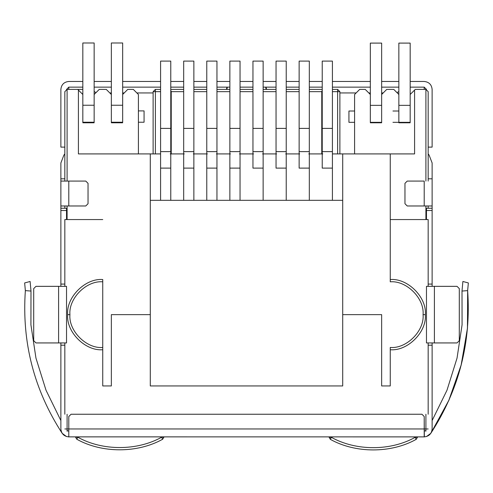 <?xml version="1.0" encoding="UTF-8"?>
<svg xmlns="http://www.w3.org/2000/svg" width="493" height="493" viewBox="0 0 493 493"><rect width="100%" height="100%" fill="white"/><g stroke="black" fill="none" stroke-linecap="round" stroke-linejoin="round"><path stroke-width="0.74" d="M58.605 342.937L35.971 342.937L58.605 342.937L58.605 286.341L66.53 286.341L66.53 342.937L58.605 342.937L66.53 342.937L66.53 286.341L35.971 286.341L58.605 286.341L58.605 342.937M66.53 208.243L66.53 219.564L66.53 210.505L60.873 210.505L60.873 162.967L60.873 178.811L64.829 178.811L60.873 178.811L60.873 181.079L85.77 181.079L68.792 181.079L68.792 205.975L60.873 205.975L60.873 208.243L66.53 208.243L60.873 208.243L60.873 284.079L60.873 210.505L66.53 210.505L66.53 208.243M64.829 345.199L60.873 345.199L60.873 428.959C61.372 433.741 64.016 436.379 68.792 436.884C64.016 436.379 61.372 433.741 60.873 428.959L60.873 342.937L60.873 345.199L64.829 345.199M68.792 431.227L67.097 430.457L68.792 431.227M457.029 342.937L426.47 342.937L426.47 286.341L457.029 286.341L434.395 286.341L434.395 342.937L457.029 342.937L459.297 340.675L459.297 288.608L457.029 286.341L459.297 288.608L459.297 340.675L457.029 342.937M426.47 219.564L426.47 208.243L432.127 208.243L432.127 286.341L432.127 210.505L426.47 210.505L426.47 219.564M432.127 428.959L432.127 345.199L428.17 345.199L432.127 345.199L432.127 428.959C431.628 433.741 428.984 436.379 424.208 436.884C428.984 436.379 431.628 433.741 432.127 428.959M425.903 430.457L424.208 431.227L425.903 430.457M424.331 436.884L424.208 416.511L424.208 428.959L68.792 428.959L68.792 416.511L71.06 414.243L421.94 414.243L71.06 414.243L68.792 416.511L68.792 436.884L68.41 436.872L424.208 436.884L68.299 436.866L68.792 436.884L68.792 428.959L424.208 428.959L424.208 436.884L424.701 436.866M60.873 286.341L60.873 284.079L64.829 284.079L60.873 284.079L60.873 286.341M415.266 89.393L425.903 89.393L415.266 89.393L410.17 94.49L414.588 90.071L414.588 153.915L390.253 153.915L414.588 153.915L414.588 90.071L415.266 89.393M398.849 91.581L396.951 92.585L398.849 91.581M383.197 92.943L381.65 92.943L383.197 92.943M370.329 92.943L368.782 92.943L370.329 92.943M356.143 92.943L339.88 92.943L356.143 92.943M153.12 92.943L136.857 92.943L153.12 92.943M124.218 92.943L122.671 92.943L124.218 92.943M111.35 92.943L109.803 92.943L111.35 92.943M96.049 92.585L94.151 91.581L96.049 92.585M82.83 89.393L77.734 89.393L82.83 89.393M327.414 436.884L327.999 436.884L327.414 436.884M165.001 436.884L165.753 436.884L165.001 436.884M432.127 342.937L432.127 345.199L432.127 342.937M432.127 162.967L432.127 208.243L432.127 205.975L407.23 205.975L424.208 205.975L424.208 181.079L407.23 181.079L424.208 181.079L424.208 205.975L432.127 205.975L432.127 162.967L429.076 155.042L428.17 153.915L429.076 155.042L432.127 162.967M424.59 436.872L424.282 436.884L424.59 436.872M85.77 205.975L68.792 205.975L85.77 205.975L88.037 203.714L88.037 183.341L85.77 181.079L88.037 183.341L88.037 203.714L85.77 205.975M428.17 284.079L432.127 284.079L428.17 284.079M432.127 89.393L432.127 147.117L432.127 89.393C431.628 84.617 428.984 81.974 424.208 81.468L410.17 81.468L424.208 81.468C428.984 81.974 431.628 84.617 432.127 89.393M68.792 89.393L68.792 87.132L82.83 87.132L68.792 87.132L68.792 89.393M424.208 87.132L424.208 89.393L424.208 87.132L426.47 89.393L424.208 87.132L410.17 87.132L424.208 87.132M424.208 416.511L421.94 414.243L424.208 416.511M64.829 153.915L63.924 155.042L60.873 162.967L63.924 155.042L64.829 153.915M428.17 178.811L432.127 178.811L428.17 178.811M226.435 87.132C227.501 87.286 227.501 88.044 226.435 89.393L226.928 87.218L226.435 89.393L227.261 87.791M265.739 87.797L266.565 89.393L266.072 87.218L266.565 89.393C265.499 88.044 265.499 87.286 266.565 87.132M94.151 87.132L111.35 87.132L94.151 87.132M122.671 87.132L160.589 87.132L122.671 87.132M170.775 87.132L183.679 87.132L170.775 87.132M193.866 87.132L206.77 87.132L193.866 87.132M216.957 87.132L229.861 87.132L216.957 87.132M240.048 87.132L252.952 87.132L240.048 87.132M263.139 87.132L276.043 87.132L263.139 87.132M286.23 87.132L299.134 87.132L286.23 87.132M309.321 87.132L322.225 87.132L309.321 87.132M332.411 87.132L370.329 87.132L332.411 87.132M381.65 87.132L398.849 87.132L381.65 87.132M428.17 147.117L432.127 147.117L428.17 147.117M398.849 81.468L381.65 81.468L398.849 81.468M370.329 81.468L332.411 81.468L370.329 81.468M322.225 81.468L309.321 81.468L322.225 81.468M299.134 81.468L286.23 81.468L299.134 81.468M276.043 81.468L263.139 81.468L276.043 81.468M252.952 81.468L240.048 81.468L252.952 81.468M229.861 81.468L216.957 81.468L229.861 81.468M206.77 81.468L193.866 81.468L206.77 81.468M183.679 81.468L170.775 81.468L183.679 81.468M160.589 81.468L122.671 81.468L160.589 81.468M111.35 81.468L94.151 81.468L111.35 81.468M82.83 81.468L68.792 81.468C64.016 81.974 61.372 84.617 60.873 89.393L60.873 147.117L64.829 147.117L60.873 147.117L60.873 89.393C61.372 84.617 64.016 81.974 68.792 81.468L82.83 81.468M66.53 89.467L68.792 87.132L66.53 89.467M404.963 183.341L404.963 203.714L407.23 205.975L404.963 203.714L404.963 183.341L407.23 181.079L404.963 183.341M60.873 181.079L60.873 205.975L68.792 205.975L68.792 181.079L60.873 181.079M426.531 436.533L430.814 433.329C458.983 389.858 471.259 342.29 467.641 290.617L462.003 291.061L462.083 324.776L457.042 358.103L446.972 390.277L432.127 420.541L446.972 390.277L457.042 358.103L462.083 324.776L462.003 291.061L467.641 290.617L467.506 327.907L461.269 364.672L449.061 399.909L431.246 432.675M62.186 433.329C34.017 389.858 21.741 342.29 25.359 290.617L30.997 291.061L30.917 324.776L35.958 358.103L46.028 390.277L60.873 420.541L46.028 390.277L35.958 358.103L30.917 324.776L30.997 291.061L25.359 290.617C21.741 342.29 34.017 389.858 62.186 433.329L66.469 436.533M430.814 433.335L448.741 400.63L461.072 365.436L467.438 328.689L467.703 291.4M462.884 281.478L462.003 291.061L462.884 281.478L468.35 282.945L462.884 281.478M467.641 290.617L468.35 282.945L467.641 290.617M30.997 291.061L30.116 281.478L24.65 282.945L25.359 290.617L24.65 282.945L30.116 281.478L30.997 291.061M426.47 286.341L426.47 342.937L434.395 342.937L434.395 286.341L426.47 286.341M35.971 286.341L33.703 288.608L33.703 340.675L35.971 342.937L33.703 340.675L33.703 288.608L35.971 286.341M426.47 208.243L426.47 210.505L432.127 210.505L432.127 208.243L426.47 208.243M102.747 347.466C86.509 348.933 68.459 330.877 69.926 314.639L67.664 314.639C66.093 331.999 85.388 351.299 102.747 349.728L102.747 281.817C86.509 280.344 68.459 298.401 69.926 314.639C68.459 330.877 86.509 348.933 102.747 347.466L102.747 349.728C85.388 351.299 66.093 331.999 67.664 314.639C66.093 297.279 85.388 277.984 102.747 279.549L102.747 347.466M390.253 349.728C407.612 351.299 426.907 331.999 425.336 314.639L423.074 314.639C424.541 330.877 406.491 348.933 390.253 347.466L390.253 385.951L390.253 347.466C406.491 348.933 424.541 330.877 423.074 314.639C424.541 298.401 406.491 280.344 390.253 281.817L390.253 279.549C407.612 277.984 426.907 297.279 425.336 314.639C426.907 331.999 407.612 351.299 390.253 349.728M342.709 153.915L390.253 153.915L390.253 279.549L390.253 153.915L342.709 153.915L342.709 314.639L342.709 153.915L332.411 153.915L342.709 153.915M342.709 385.951L342.709 314.639L342.709 385.951L150.291 385.951L150.291 153.915L160.589 153.915L102.747 153.915L150.291 153.915L150.291 385.951L342.709 385.951M170.208 153.915L184.246 153.915L170.208 153.915M193.299 153.915L207.337 153.915L193.299 153.915M216.39 153.915L230.428 153.915L216.39 153.915M239.481 153.915L253.519 153.915L239.481 153.915M262.572 153.915L276.61 153.915L262.572 153.915M285.663 153.915L299.701 153.915L285.663 153.915M308.754 153.915L322.792 153.915L308.754 153.915M339.88 91.655L339.88 153.915L339.88 91.655L332.411 91.655L337.619 91.655L337.619 153.915L337.619 89.393L332.411 89.393L337.619 89.393L337.619 91.655L339.88 91.655L337.619 89.393L339.88 91.655M386.74 89.393L393.759 89.393L386.74 89.393L381.65 94.49L386.74 89.393M359.687 89.393L365.233 89.393L359.687 89.393L354.596 94.49L354.596 153.915L354.596 94.49L359.687 89.393M410.17 122.782L398.849 122.782L410.17 122.782M398.849 94.49L393.759 89.393L398.849 94.49M381.65 122.782L370.329 122.782L381.65 122.782M370.329 94.49L365.233 89.393L370.329 94.49M67.097 89.393L77.734 89.393L67.097 89.393L67.097 181.079L67.097 89.393L64.829 91.655L67.097 89.393M99.241 89.393L106.26 89.393L99.241 89.393L94.151 94.49L99.241 89.393M321.769 91.655L309.321 91.655L321.769 91.655L321.769 153.915L321.769 91.655L322.225 91.655L321.769 91.655L322.225 90.299L321.769 91.655M299.134 91.655L286.23 91.655L299.134 91.655M276.043 91.655L263.139 91.655L276.043 91.655M252.952 91.655L240.048 91.655L252.952 91.655M229.861 91.655L216.957 91.655L229.861 91.655M206.77 91.655L193.866 91.655L206.77 91.655M183.679 91.655L171.231 91.655L171.231 153.915L171.231 91.655L183.679 91.655M127.767 89.393L133.313 89.393L127.767 89.393L122.671 94.49L127.767 89.393M425.903 219.564L425.903 205.975L425.903 219.564M425.903 181.079L425.903 89.393L425.903 181.079M111.35 385.951L111.35 314.639L150.291 314.639L111.35 314.639L111.35 385.951L102.747 385.951L111.35 385.951M102.747 349.728L102.747 385.951L102.747 349.728M102.747 219.564L64.829 219.564L64.829 286.341L64.829 219.564L102.747 219.564M64.829 342.937L64.829 414.243L64.829 342.937M428.17 414.243L428.17 342.937L428.17 414.243M428.17 286.341L428.17 219.564L390.253 219.564L428.17 219.564L428.17 286.341M381.65 314.639L342.709 314.639L381.65 314.639L381.65 385.951L390.253 385.951L381.65 385.951L381.65 314.639M64.829 208.243L64.829 205.975L64.829 208.243M64.829 181.079L64.829 91.655L64.829 181.079M78.412 153.915L102.747 153.915L78.412 153.915L78.412 90.071L77.734 89.393L78.412 90.071L78.412 153.915M428.17 91.655L428.17 181.079L428.17 91.655L425.903 89.393L428.17 91.655M428.17 205.975L428.17 208.243L428.17 205.975M67.097 205.975L67.097 219.564L67.097 205.975M67.097 414.243L67.097 428.959L68.792 428.959L67.097 428.959L67.097 414.243M424.208 428.959L425.903 428.959L425.903 414.243L425.903 428.959L428.17 428.959L425.903 428.959L425.903 431.227L425.903 428.959L424.208 428.959M138.404 94.49L138.404 153.915L138.404 94.49L133.313 89.393L138.404 94.49M82.83 94.49L78.412 90.071L82.83 94.49M122.671 122.782L111.35 122.782L122.671 122.782M111.35 94.49L106.26 89.393L111.35 94.49M94.151 122.782L82.83 122.782L94.151 122.782M153.12 153.915L153.12 91.655L155.381 89.393L160.589 89.393L155.381 89.393L155.381 153.915L155.381 91.655L160.589 91.655L155.381 91.655L155.381 89.393L153.12 91.655L155.381 91.655L153.12 91.655L153.12 153.915M170.775 89.393L183.679 89.393L170.775 89.393M193.866 89.393L206.77 89.393L193.866 89.393M216.957 89.393L229.861 89.393L216.957 89.393M240.048 89.393L252.952 89.393L240.048 89.393M263.139 89.393L276.043 89.393L263.139 89.393M286.23 89.393L299.134 89.393L286.23 89.393M309.321 89.393L322.225 89.393L309.321 89.393M64.829 428.959L67.097 428.959L67.097 431.227L67.097 428.959L64.829 428.959M423.074 314.639L425.336 314.639C426.907 297.279 407.612 277.984 390.253 279.549L390.253 281.817C406.491 280.344 424.541 298.401 423.074 314.639M67.664 314.639L69.926 314.639C68.459 298.401 86.509 280.344 102.747 281.817L102.747 279.549C85.388 277.984 66.093 297.279 67.664 314.639M170.775 90.299L171.231 91.655L170.775 91.655L171.231 91.655L170.775 90.299M75.583 437.229L75.583 436.884L75.583 437.229L77.851 437.229C102.39 450.984 137.066 450.984 161.605 437.229L161.605 436.884L161.605 437.229C137.066 450.984 102.39 450.984 77.851 437.229L77.851 436.884L77.851 437.229L75.583 437.229L76.791 439.232L77.851 437.229L76.791 439.232L75.583 437.229M163.873 436.884L163.873 437.229L163.873 436.884M162.665 439.232C137.504 453.332 101.952 453.332 76.791 439.232C101.952 453.332 137.504 453.332 162.665 439.232L161.605 437.229L163.873 437.229L161.605 437.229L162.665 439.232L163.873 437.229L162.665 439.232M144.067 110.9L144.067 122.221L138.404 122.221L144.067 122.221L144.067 110.9L138.404 110.9L144.067 110.9M94.151 122.221L82.83 122.221L82.83 42.99L94.151 42.99L94.151 122.221L94.151 42.99L82.83 42.99L82.83 105.243L94.151 105.243L82.83 105.243L82.83 122.221L94.151 122.221M122.671 122.221L111.35 122.221L111.35 42.99L122.671 42.99L122.671 122.221L122.671 105.243L111.35 105.243L111.35 122.221L122.671 122.221M122.671 105.243L122.671 42.99L111.35 42.99L111.35 105.243L122.671 105.243M240.048 200.318L240.048 168.113L229.861 168.113L229.861 200.318L229.861 128.396L240.048 128.396L240.048 61.095L229.861 61.095L240.048 61.095L240.048 200.318M229.861 61.095L229.861 128.396L229.861 61.095M229.861 128.396L229.861 151.628L240.048 151.628L240.048 128.396L229.861 128.396M229.861 151.628L229.861 168.113L240.048 168.113L240.048 151.628L229.861 151.628M216.957 200.318L216.957 168.113L206.77 168.113L206.77 200.318L206.77 61.095L216.957 61.095L216.957 200.318M206.77 128.396L216.957 128.396L216.957 61.095L206.77 61.095L206.77 151.628L216.957 151.628L216.957 128.396L206.77 128.396M206.77 168.113L216.957 168.113L216.957 151.628L206.77 151.628L206.77 168.113M193.866 200.318L193.866 168.113L183.679 168.113L183.679 200.318L183.679 61.095L193.866 61.095L193.866 200.318M183.679 128.396L193.866 128.396L193.866 61.095L183.679 61.095L183.679 151.628L193.866 151.628L193.866 128.396L183.679 128.396M183.679 168.113L193.866 168.113L193.866 151.628L183.679 151.628L183.679 168.113M170.775 200.318L170.775 168.113L160.589 168.113L160.589 200.318L160.589 128.396L170.775 128.396L170.775 200.318M160.589 61.095L170.775 61.095L170.775 128.396L170.775 61.095L160.589 61.095L160.589 128.396L160.589 61.095M160.589 128.396L160.589 151.628L170.775 151.628L170.775 128.396L160.589 128.396M160.589 151.628L160.589 168.113L170.775 168.113L170.775 151.628L160.589 151.628M252.952 168.113L252.952 61.095L263.139 61.095L263.139 168.113L252.952 168.113L263.139 168.113L263.139 200.318L263.139 151.628L252.952 151.628L252.952 168.113M263.139 128.396L252.952 128.396L252.952 151.628L263.139 151.628L263.139 61.095L252.952 61.095L252.952 128.396L263.139 128.396M276.043 168.113L276.043 61.095L286.23 61.095L286.23 168.113L276.043 168.113L286.23 168.113L286.23 200.318L286.23 151.628L276.043 151.628L276.043 168.113M276.043 128.396L276.043 151.628L286.23 151.628L286.23 128.396L276.043 128.396L286.23 128.396L286.23 61.095L276.043 61.095L276.043 128.396M299.134 168.113L299.134 61.095L309.321 61.095L309.321 168.113L299.134 168.113L309.321 168.113L309.321 200.318L309.321 151.628L299.134 151.628L299.134 168.113M299.134 128.396L299.134 151.628L309.321 151.628L309.321 128.396L299.134 128.396L309.321 128.396L309.321 61.095L299.134 61.095L299.134 128.396M322.225 168.113L322.225 61.095L332.411 61.095L332.411 168.113L322.225 168.113L332.411 168.113L332.411 200.318L332.411 151.628L322.225 151.628L322.225 168.113M322.225 128.396L322.225 151.628L332.411 151.628L332.411 128.396L322.225 128.396L332.411 128.396L332.411 61.095L322.225 61.095L322.225 128.396M150.291 200.318L342.709 200.318L150.291 200.318M417.417 436.884L417.417 437.34L417.417 436.884M329.127 437.34L329.127 436.884L329.127 437.34L331.395 437.34C355.934 451.101 390.61 451.101 415.149 437.34L415.149 436.884L415.149 437.34L417.417 437.34L415.149 437.34L416.209 439.343C391.048 453.449 355.496 453.449 330.335 439.343C355.496 453.449 391.048 453.449 416.209 439.343L417.417 437.34L416.209 439.343L415.149 437.34C390.61 451.101 355.934 451.101 331.395 437.34L330.335 439.343L331.395 436.884L331.395 437.34L329.127 437.34L330.335 439.343L329.127 437.34M348.933 122.332L348.933 111.011L354.596 111.011L348.933 111.011L348.933 122.332L354.596 122.332L348.933 122.332M410.17 122.332L398.849 122.332L398.849 43.101L410.17 43.101L410.17 122.332L410.17 43.101L398.849 43.101L398.849 105.354L410.17 105.354L398.849 105.354L398.849 122.332L410.17 122.332M392.946 122.332L398.849 122.332M392.946 111.011L398.849 111.011M381.65 122.332L370.329 122.332L370.329 43.101L381.65 43.101L381.65 122.332L381.65 105.354L370.329 105.354L370.329 122.332L381.65 122.332M370.329 43.101L370.329 105.354L381.65 105.354L381.65 43.101L370.329 43.101"/></g></svg>
